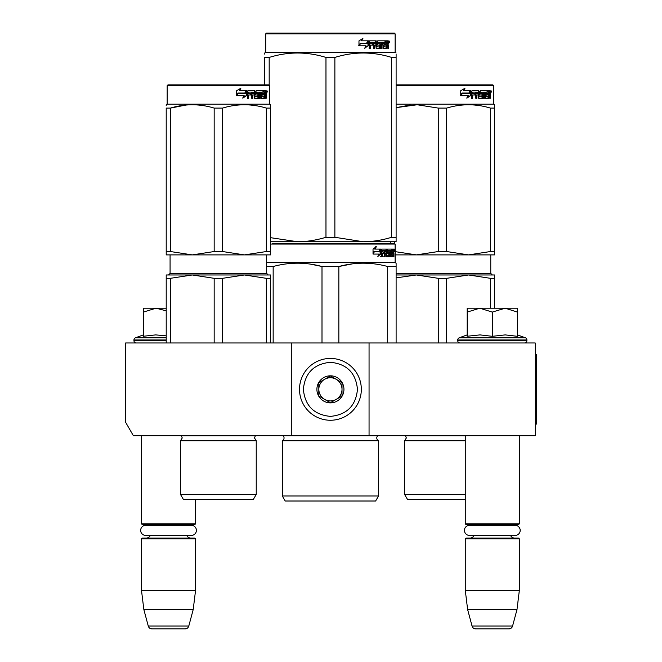 <?xml version="1.0" encoding="UTF-8"?>
<svg xmlns="http://www.w3.org/2000/svg" width="662" height="662" viewBox="0 0 662 662"><rect width="100%" height="100%" fill="white"/><g stroke="black" fill="none" stroke-linecap="round" stroke-linejoin="round"><path stroke-width="0.99" d="M291.785 435.712L291.785 342.974L125.639 342.974L125.639 422.323L133.368 435.712L369.057 435.712L369.057 342.974L535.202 342.974L535.202 435.712L369.057 435.712M291.785 342.974L369.057 342.974M141.478 435.712L141.478 523.808L195.571 523.808L195.571 499.496M141.478 523.808L142.256 524.577L194.802 524.577L195.571 523.808M188.43 525.314A4.634 4.634 -122.1 0 1 190.937 524.577M148.619 525.314A4.634 4.634 122.2 0 0 146.12 524.577M190.937 538.098A4.634 4.634 -47.8 0 1 186.742 535.434L191.343 535.434A5.064 5.064 0 0 0 196.407 530.37A5.064 5.064 0 0 0 191.343 525.314L145.714 525.314A5.064 5.064 0 0 0 140.65 530.37A5.064 5.064 0 0 0 145.714 535.434L150.315 535.434A4.634 4.634 47.8 0 1 146.12 538.098M195.571 538.876L141.478 538.876L142.256 538.098L194.802 538.098L195.571 538.876L195.571 590.264L193.205 609.578L188.794 626.037L148.263 626.037L143.853 609.578L193.205 609.578M141.478 538.876L141.478 590.264L195.571 590.264M141.478 590.264L143.853 609.578M185.062 628.9L151.995 628.9L185.062 628.9A3.864 3.864 -34.1 0 0 188.794 626.037M151.995 628.9A3.864 3.864 34.1 0 1 148.263 626.037M465.27 435.712L465.27 523.808L519.364 523.808L519.364 435.712M465.27 523.808L466.04 524.577L518.586 524.577L519.364 523.808M512.222 525.314A4.634 4.634 -122.1 0 1 514.722 524.577M472.411 525.314A4.634 4.634 122.2 0 0 469.904 524.577M514.722 538.098A4.634 4.634 -47.8 0 1 510.526 535.434M469.904 538.098A4.634 4.634 47.8 0 0 474.1 535.434M519.364 538.876L465.27 538.876L466.04 538.098L518.586 538.098L519.364 538.876L519.364 590.264L516.989 609.578L512.578 626.037L472.047 626.037L467.637 609.578L516.989 609.578M465.27 538.876L465.27 590.264L519.364 590.264M465.27 590.264L467.637 609.578M508.846 628.9L475.779 628.9L508.846 628.9A3.864 3.864 -34.1 0 0 512.578 626.037M475.779 628.9A3.864 3.864 34.1 0 1 472.047 626.037M517.427 334.898L525.371 337.786L459.262 337.786A2.317 2.317 129.2 0 0 457.732 339.962L457.732 340.657A2.317 2.317 40.2 0 0 460.049 342.974M524.577 342.974A2.317 2.317 -40.2 0 0 526.894 340.657L457.732 340.657M525.371 337.786A2.317 2.317 -129.2 0 1 526.894 339.962L526.894 340.657M467.198 334.898L459.262 337.786M467.786 336.188L480.024 334.898L492.313 336.313L505.247 334.898L517.427 336.313L517.427 312.083L505.131 308.202L492.313 312.083L479.76 308.202L467.198 308.202L467.198 336.313M467.198 312.092L479.76 308.202L504.609 308.202M517.427 312.083L517.427 308.202L505.131 308.202M492.313 336.313L492.313 312.083M136.264 342.974A2.317 2.317 40.2 0 1 133.947 340.657L133.947 339.962A2.317 2.317 129.2 0 1 135.47 337.786L166.212 337.786M143.414 334.898L135.47 337.786M143.993 336.188L155.711 334.898L166.212 335.849M166.212 310.817L155.975 308.202L143.414 308.202L143.414 336.313M143.414 312.092L155.975 308.202L166.212 308.202M330.421 358.432A30.907 30.907 0 0 0 299.514 389.347A30.907 30.907 0 0 0 330.421 420.254A30.907 30.907 0 0 0 361.328 389.347A30.907 30.907 0 0 0 330.421 358.432M330.421 362.296C313.995 363.901 304.975 372.913 303.37 389.339C304.975 405.773 313.995 414.784 330.421 416.39C346.847 414.784 355.866 405.773 357.463 389.347C355.866 372.913 346.847 363.901 330.421 362.296M330.421 375.817A13.521 13.521 0 0 0 316.899 389.347A13.521 13.521 0 0 0 330.421 402.868A13.521 13.521 0 0 0 343.942 389.347A13.521 13.521 0 0 0 330.421 375.817M330.421 375.958L318.827 382.653L318.827 396.033L330.421 402.728L342.014 396.033L342.014 382.653L330.421 375.958M324.628 399.385A11.593 11.593 0 0 0 342.014 389.347A11.593 11.593 0 0 0 324.628 379.301A11.593 11.593 0 0 0 330.421 400.932A11.593 11.593 0 0 0 336.213 399.385M324.628 379.301A11.593 11.593 0 0 1 336.213 379.301M469.499 525.314L515.127 525.314A5.064 5.064 0 0 1 520.191 530.37A5.064 5.064 0 0 1 515.127 535.434L469.499 535.434A5.064 5.064 0 0 1 464.434 530.37A5.064 5.064 0 0 1 469.499 525.314M145.714 535.434L191.343 535.434M180.503 440.735L256.235 440.735L254.498 437.954L255.325 435.844L181.413 435.844L182.24 437.954L180.503 440.735L180.503 494.44L256.235 494.44L256.235 440.735M266.331 278.321L244.452 274.978L222.573 278.321L214.165 278.321L192.286 274.978L270.535 274.978L270.535 278.321L266.331 278.321L266.331 342.974M270.535 278.321L270.535 342.974M214.165 278.321L214.165 342.974M222.573 278.321L222.573 342.974M232.412 274.978L166.212 274.978L166.212 342.974M192.286 274.978L170.407 278.321L166.212 278.321M170.407 278.321L170.407 342.974M235.415 274.978L244.452 274.978M256.235 494.44L253.339 499.462L183.407 499.462L180.503 494.44M166.212 105.622L166.212 104.753L167.172 104.191L269.566 104.191L270.535 104.753M166.212 251.535L170.407 251.535L192.245 254.887L166.212 254.887L166.212 108.096C166.212 103.677 166.212 103.677 166.212 108.096L170.407 108.096C184.996 103.677 199.585 103.677 214.165 108.096L222.573 108.096L222.573 251.535L244.41 254.887L192.336 254.887L214.165 251.535L222.573 251.535M186.105 105.035L170.407 108.096L170.407 251.535M270.535 254.887L270.535 251.535L270.535 254.887L244.493 254.887L266.331 251.535L270.535 251.535L270.535 108.096L270.535 251.535M222.573 108.096C237.153 103.677 251.742 103.677 266.331 108.096L270.535 108.096C270.526 103.677 270.526 103.677 270.535 108.096L270.535 105.697M255.449 105.63L250.633 105.035M214.165 108.096L214.165 251.535M266.331 108.096L266.331 251.535M246.678 95.576L242.913 98.042L244.162 95.659L236.971 95.659L238.345 93.301L245.379 93.301L246.678 90.669L246.678 95.576L246.256 95.576L246.256 91.538M242.54 98.042L246.256 95.576M237.89 93.028L236.375 95.659M239.528 90.669L240.877 88.236L236.657 90.711L236.657 95.659L238.188 93.028L245.238 93.028L246.413 90.669L239.205 90.669L240.538 88.236M244.832 93.028L245.991 90.669M254.994 96.619L254.994 91.273L254.44 91.273L254.44 96.619L255.151 96.851L257.981 96.619L257.841 94.964L256.111 94.964L255.697 94.36L256.111 90.669L263.658 90.669L263.526 92.101M261.416 96.851L261.291 94.964L261.953 94.964L262.078 96.851L261.416 96.851L264.212 96.619L264.212 90.669L265.967 90.669L266.207 91.273L266.207 95.196L265.578 95.196M265.851 94.302L265.131 94.302L265.479 95.196M266.207 95.196L266.207 98.282L265.627 98.282L265.379 94.964L264.668 94.964L264.916 95.56M259.67 92.101L259.454 98.282L260.307 98.282L260.307 92.101L259.67 92.101L261.126 92.101L261.457 98.282L264.477 98.282L264.75 94.964M248.341 92.101L248.159 93.532L248.614 93.532L248.804 92.101L248.341 92.101L251.692 92.101L251.692 98.282L252.768 98.282L252.768 94.964L252.247 94.964L252.247 98.282M252.768 94.964L254.142 94.964L254.572 98.282L258.536 98.282L258.908 94.128L258.536 93.532L256.26 93.532L256.111 92.332L259.454 92.101L259.454 98.282M248.159 94.964L248.614 94.964L248.159 94.964L248.159 98.282M254.994 91.273L254.572 90.669L247.927 90.669L247.431 91.273L247.431 98.282L248.614 98.282L248.614 94.964L251.246 94.964L251.246 93.532L248.614 93.532M252.412 92.101L254.142 92.332L254.142 93.532L252.768 93.532L252.768 92.332M252.768 93.532L252.247 93.532L252.247 92.332M264.212 92.101L264.75 92.101L264.212 92.101M264.75 92.101L265.528 92.101L265.627 93.532L264.75 93.532L264.75 92.101M264.75 93.532L264.212 93.532L264.75 93.532M262.64 94.964L262.64 93.532M262.078 92.101L261.416 92.101L261.291 93.532L261.953 93.532L262.078 92.101L263.658 92.101L263.658 90.669M262.98 92.101L262.98 90.669M254.026 90.669L254.44 91.273M250.749 94.964L250.749 93.532M251.188 94.964L251.188 93.532M257.923 93.532L257.923 98.282M258.834 98.026L258.834 93.789M264.047 96.851L263.782 98.282M264.212 94.964L264.668 94.964M265.479 93.416L265.131 94.302M265.479 92.101L265.247 90.669M266.207 93.416L265.627 93.416M267.258 91.637L266.927 92.606L266.927 90.669L267.258 91.637L266.571 91.637M266.927 92.606L266.19 92.606L266.074 90.735M256.848 92.101L256.848 93.532M261.953 93.532L263.319 93.532L263.319 94.964L261.953 94.964M269.566 85.646L268.789 84.877L167.949 84.877L167.172 85.646L269.566 85.646L269.566 104.191M266.678 92.308L266.579 91.819M195.439 499.496L241.299 499.496A7.729 7.729 0 0 1 241.299 499.496L195.439 499.496A7.729 7.729 0 0 1 195.422 499.462M378.523 495.987L282.318 495.987L285.214 501.01L375.627 501.01L378.523 495.987L378.523 440.735L282.318 440.735A3.095 3.095 0 0 0 283.146 435.77L283.088 435.712M378.523 440.735A3.095 3.095 0 0 1 377.688 435.77L377.745 435.712M330.421 243.293L394.37 243.293L330.421 243.293M388.379 243.293L272.463 243.293L388.379 243.293M270.535 244.063L395.14 244.063L394.37 243.293M396.108 264.105L396.108 342.974L396.108 263.17L395.14 262.607L395.14 244.063M380.708 253.993L377.853 256.459L378.805 254.076L373.277 254.076L374.336 251.717L379.723 251.717L380.708 249.086L380.708 253.993L380.104 253.993L380.104 250.699M378.143 255.739L380.104 253.993M375.743 246.653L374.717 249.086L375.255 249.086L376.289 246.653L373.029 249.127L373.029 254.076L374.22 251.444L373.691 251.444L373.029 252.942M374.22 251.444L379.616 251.444L380.501 249.086L375.255 249.086M379.028 251.444L379.905 249.086M390.911 255.035L392.748 255.267L392.814 249.086L393.799 249.086L393.923 249.69L393.162 253.612M393.162 251.833L392.98 252.718M393.733 252.718L393.584 253.612M393.923 256.699L393.923 253.612M390.381 250.517L389.827 250.517L389.827 256.699L390.381 256.699L390.381 250.517L390.911 250.517L391.126 256.699L392.963 256.699L392.856 256.103M393.609 256.699L393.476 253.38L392.814 253.38M393.12 253.38L393.12 256.103L392.376 256.103L392.376 255.267M382.288 250.517L384.407 250.517L384.407 256.699L385.185 256.699L385.185 253.38L386.169 253.38L386.467 256.699L389.206 256.699L389.115 256.103M389.115 252.545L389.115 251.949M387.369 250.517L388.056 250.517L387.262 250.749L387.949 250.749L387.949 251.717L387.262 251.717L387.262 250.749M387.949 250.749L389.827 250.517M387.949 251.717L389.206 251.949L389.455 252.545L388.751 252.545L388.751 253.38M389.455 252.545L389.455 256.103L388.751 256.103L388.751 255.267M385.185 253.38L384.531 253.38L384.531 256.699L383.761 256.699M383.761 253.38L383.761 251.949M382.148 250.749L382.148 251.949L381.527 251.949L384.084 251.949L384.084 253.38L381.527 253.38L381.527 256.699L380.658 256.699M386.169 255.035L386.765 255.035L386.467 249.086L381.635 249.086L381.262 256.699L382.148 256.699L382.148 253.38M386.765 249.69L386.095 249.69L386.095 250.534M386.095 253.38L386.095 251.949M386.765 255.035L386.095 255.035M386.881 255.267L388.735 255.267L388.834 253.612L388.04 253.38M387.543 253.38L387.543 249.086L392.483 249.086L392.483 250.517L390.911 250.517L391.515 250.517L391.441 251.949L390.911 251.949L392.276 251.949L392.276 253.38L390.911 253.38M386.583 249.69L386.865 249.086M391.747 250.517L391.747 249.086M391.441 255.035L391.441 253.38M392.814 249.086L393.162 250.517M392.07 253.38L392.07 251.949M385.301 250.517L384.531 250.749L386.045 250.517L386.169 251.949L385.185 251.949L385.185 250.749M385.185 251.949L384.531 251.949L385.185 251.949M393.12 250.517L393.559 250.517L393.609 251.949L393.12 251.949L393.12 250.517M392.856 251.949L392.806 250.517M384.531 251.949L384.531 250.749M391.54 253.38L391.54 251.949M385.797 249.086L386.095 249.69M383.439 253.38L383.439 251.949M381.527 251.949L381.527 250.749M388.751 256.103L388.503 256.699M388.503 251.949L388.751 252.545M392.376 256.103L392.218 256.699M393.923 249.69L393.162 249.69M394.444 250.054L394.287 249.086L394.353 250.054M393.36 249.69L393.526 249.086L394.287 249.086M393.12 256.103L392.963 256.699M389.455 256.103L389.206 256.699M395.14 262.607L266.67 262.607M338.845 342.974L338.845 266.513L321.997 266.513L321.997 342.974M396.108 266.513L387.684 266.513L387.684 342.974M352.556 263.832L338.845 266.513C355.122 262.086 371.399 262.086 387.684 266.513M273.158 342.974L273.158 266.513C289.443 262.086 305.72 262.086 321.997 266.513M273.158 266.513L266.67 266.513M367.046 263.253L363.264 263.17M321.55 266.397L310.354 264.113M282.318 495.987L282.318 440.735M394.163 250.724L394.163 249.367M394.213 250.724L394.213 249.367M396.108 241.746L396.108 237.286L396.108 241.746L363.264 241.746L334.873 237.286L325.969 237.286L325.969 57.437L334.873 57.437C353.798 51.545 372.723 51.545 391.656 57.437L396.108 57.437C396.108 51.545 396.108 51.545 396.108 57.437L396.108 54.201M394.37 33.1L266.472 33.1L265.702 33.87L395.14 33.87L394.37 33.1M270.535 241.746L297.577 241.746L270.535 237.675M264.734 84.877L264.734 57.437C264.734 51.545 264.734 51.545 264.734 57.437L269.186 57.437C288.111 51.545 307.044 51.545 325.969 57.437M264.734 54.135L264.734 52.977L265.702 52.422L395.14 52.422L396.108 52.977M269.186 85.266L269.186 57.437M396.108 57.437L396.108 237.286L391.656 237.286C381.833 240.248 372.367 241.738 363.264 241.746L297.577 241.746C306.68 241.738 316.146 240.248 325.969 237.286M391.656 237.286L391.656 57.437M334.873 237.286L334.873 57.437M367.989 41.78L367.989 45.736L364.431 48.202M368.444 45.736L368.444 40.829L367.187 43.452L360.533 43.452L359.267 45.81L366.028 45.81L364.836 48.202L367.989 45.736M388.106 44.462L388.52 48.442L387.841 48.442L387.551 45.115L386.831 45.115L386.525 48.442L383.248 48.442L382.893 42.26L382.032 42.26L382.032 48.442L381.155 48.442L381.155 42.26L378.474 42.26L378.474 43.684L380.195 43.684L380.584 44.288L380.195 48.442L376.182 48.442L375.759 45.115L374.386 45.115L374.386 48.442L373.327 48.442L373.327 42.26L370.497 42.26L370.315 43.684L372.888 43.684L372.888 45.115L370.315 45.115L370.315 48.442L369.173 48.442L369.173 41.425L369.653 40.829L376.182 40.829L376.604 46.779L379.483 47.01L379.483 45.115L377.729 45.115L377.315 44.52L377.729 40.829L385.623 40.829L385.623 42.26L383.77 42.492L383.77 43.684L385.243 43.684L385.243 45.115L383.77 45.115L383.77 46.779L386.112 47.01L386.236 40.829L388.238 40.829L388.52 43.568L388.106 44.462L387.411 44.462L387.824 45.529M387.824 43.568L387.411 44.462M388.52 45.347L387.824 45.347M386.865 45.115L386.161 45.115M386.831 45.115L386.236 45.115M386.831 47.838L385.855 48.442M382.032 42.26L381.42 42.26L381.42 48.442L380.542 48.442M377.903 42.26L378.474 42.26L377.745 42.492L377.745 43.452L378.474 43.684L377.903 43.684M380.584 44.288L379.98 44.288L379.599 48.442M380.584 47.838L379.98 47.838M373.865 45.115L374.386 45.115L373.865 45.115L373.865 48.442M370.017 42.26L370.497 42.26L369.843 42.492L369.843 43.684L370.315 43.684L369.843 43.684M372.383 43.684L372.383 45.115M376.769 47.01L376.057 46.779L375.635 40.829M383.265 42.26L383.91 42.26L383.265 42.26L383.141 43.684L383.77 43.684L383.141 43.684M383.77 45.115L383.141 45.115L383.141 46.779L383.91 47.01L383.265 47.01M383.77 46.779L383.141 46.779M385.623 40.829L385.574 42.26M375.056 42.26L374.03 42.26L373.865 43.684L374.386 43.684L373.865 43.684M374.56 42.26L374.386 43.684L375.759 43.684L375.759 42.492L374.03 42.26M386.831 42.26L386.236 42.26L386.831 42.26L386.831 43.684L386.236 43.684L387.841 43.684L387.733 42.26L386.831 42.26M384.589 43.684L384.589 45.115M384.961 40.829L384.961 42.26M370.315 45.115L369.843 45.115L369.843 48.442M379.599 43.684L379.98 44.288M386.161 46.994L386.161 47.838M387.551 40.829L387.824 42.376M388.52 41.425L387.824 41.425M389.819 41.797L389.397 42.757L388.966 41.797L389.57 41.797M389.223 41.797L389.041 42.327M368.188 40.829L367.062 43.187L360.393 43.187L358.97 45.81L358.97 40.87L362.917 38.396L361.27 40.829L368.188 40.829M367.741 40.829L366.624 43.187M360.393 43.187L358.63 45.81M362.528 38.396L361.27 40.829M389.306 42.467L389.546 41.11L389.306 42.467M465.27 499.496L419.543 499.496A7.729 7.729 0 0 0 419.543 499.496L465.27 499.496L407.502 499.462L404.606 494.44L404.606 440.735L465.27 440.735M490.426 278.321L468.555 274.978L446.676 278.321L438.269 278.321L416.39 274.978L494.63 274.978L494.63 278.321L490.426 278.321L490.426 308.202M494.63 278.321L494.63 308.202M438.269 278.321L438.269 342.974M446.676 278.321L446.676 342.974M456.507 274.978L396.108 274.978M416.39 274.978L396.108 277.866M459.519 274.978L468.555 274.978M465.27 435.844L405.516 435.844L406.344 437.954L404.606 440.735M465.27 494.44L404.606 494.44M410.208 105.035L396.108 107.649L417.192 104.753L438.269 108.096L446.676 108.096L446.676 251.535L468.506 254.887L416.431 254.887L438.269 251.535L446.676 251.535M396.108 104.191L493.67 104.191L494.63 104.753M394.511 251.535L416.431 254.887M395.14 254.887L416.348 254.887M494.63 254.887L494.63 251.535L494.63 254.887L468.597 254.887L490.426 251.535L494.63 251.535L494.63 108.096C494.63 103.677 494.63 103.677 494.63 108.096L494.63 105.697M479.553 105.63L474.737 105.035M390.307 241.746L390.307 243.293M394.511 241.746L394.511 243.434M438.269 108.096L438.269 251.535M446.676 108.096C461.257 103.677 475.846 103.677 490.426 108.096L490.426 251.535M490.426 108.096L494.63 108.096M470.781 95.576L467.008 98.042L468.257 95.659L461.075 95.659L462.44 93.301L469.474 93.301L470.781 90.669L470.781 95.576L470.351 95.576L470.351 91.538M466.644 98.042L470.351 95.576M461.985 93.028L460.479 95.659M463.623 90.669L464.981 88.236L460.752 90.711L460.752 95.659L462.283 93.028L469.341 93.028L470.517 90.669L463.309 90.669L464.641 88.236M468.936 93.028L470.094 90.669M479.089 96.619L479.089 91.273L478.543 91.273L478.543 96.619L479.255 96.851L482.085 96.619L481.936 94.964L480.207 94.964L479.801 94.36L480.207 90.669L487.762 90.669L487.621 92.101M485.519 96.851L485.395 94.964L486.057 94.964L486.181 96.851L485.519 96.851L488.316 96.619L488.316 90.669L490.07 90.669L490.302 91.273L490.302 95.196L489.673 95.196M489.954 94.302L489.235 94.302L489.582 95.196M490.302 95.196L490.302 98.282L489.731 98.282L489.475 94.964L488.763 94.964L489.011 95.56M483.773 92.101L483.558 98.282L484.402 98.282L484.402 92.101L483.773 92.101L485.221 92.101L485.56 98.282L488.573 98.282L488.846 94.964M472.445 92.101L472.254 93.532L472.718 93.532L472.9 92.101L472.445 92.101L475.796 92.101L475.796 98.282L476.863 98.282L476.863 94.964L476.35 94.964L476.35 98.282M476.863 94.964L478.245 94.964L478.676 98.282L482.631 98.282L483.003 94.128L482.631 93.532L480.364 93.532L480.215 92.332L483.558 92.101L483.558 98.282M472.254 94.964L472.718 94.964L472.254 94.964L472.254 98.282M479.089 91.273L478.676 90.669L472.031 90.669L471.534 91.273L471.534 98.282L472.718 98.282L472.718 94.964L475.349 94.964L475.349 93.532L472.718 93.532M476.516 92.101L478.245 92.332L478.245 93.532L476.863 93.532L476.863 92.332M476.863 93.532L476.35 93.532L476.35 92.332M488.316 92.101L488.846 92.101L488.316 92.101M488.846 92.101L489.632 92.101L489.731 93.532L488.846 93.532L488.846 92.101M488.846 93.532L488.316 93.532L488.846 93.532M486.736 94.964L486.736 93.532M486.181 92.101L485.519 92.101L485.395 93.532L486.057 93.532L486.181 92.101L487.762 92.101L487.762 90.669M487.075 92.101L487.075 90.669M478.121 90.669L478.543 91.273M474.853 94.964L474.853 93.532M475.291 94.964L475.291 93.532M482.027 93.532L482.027 98.282M482.937 98.026L482.937 93.789M488.151 96.851L487.877 98.282M488.316 94.964L488.763 94.964M489.582 93.416L489.235 94.302M489.582 92.101L489.35 90.669M490.302 93.416L489.731 93.416M491.361 91.637L491.022 92.606L491.022 90.669L491.361 91.637L490.674 91.637M491.022 92.606L490.294 92.606L490.17 90.735M480.943 92.101L480.943 93.532M486.057 93.532L487.414 93.532L487.414 94.964L486.057 94.964M396.108 85.646L493.67 85.646L493.67 104.191M396.108 84.877L492.892 84.877L493.67 85.646M490.774 92.308L490.683 91.819M535.202 354.567L536.361 354.567L536.361 424.119L535.202 424.119M526.894 339.962L457.732 339.962M166.212 340.657L133.947 340.657M166.212 339.962L133.947 339.962M266.67 254.887L266.67 273.431L170.076 273.431L170.076 254.887M377.688 435.77L283.146 435.77M388.52 43.568L387.841 43.568M490.765 254.887L490.765 273.431L396.108 273.431M266.67 273.431L268.209 274.978M170.076 273.431L168.529 274.978M167.172 85.646L167.172 104.191M265.702 52.422L265.702 33.87M395.14 52.422L395.14 33.87M490.765 273.431L492.313 274.978"/></g></svg>
